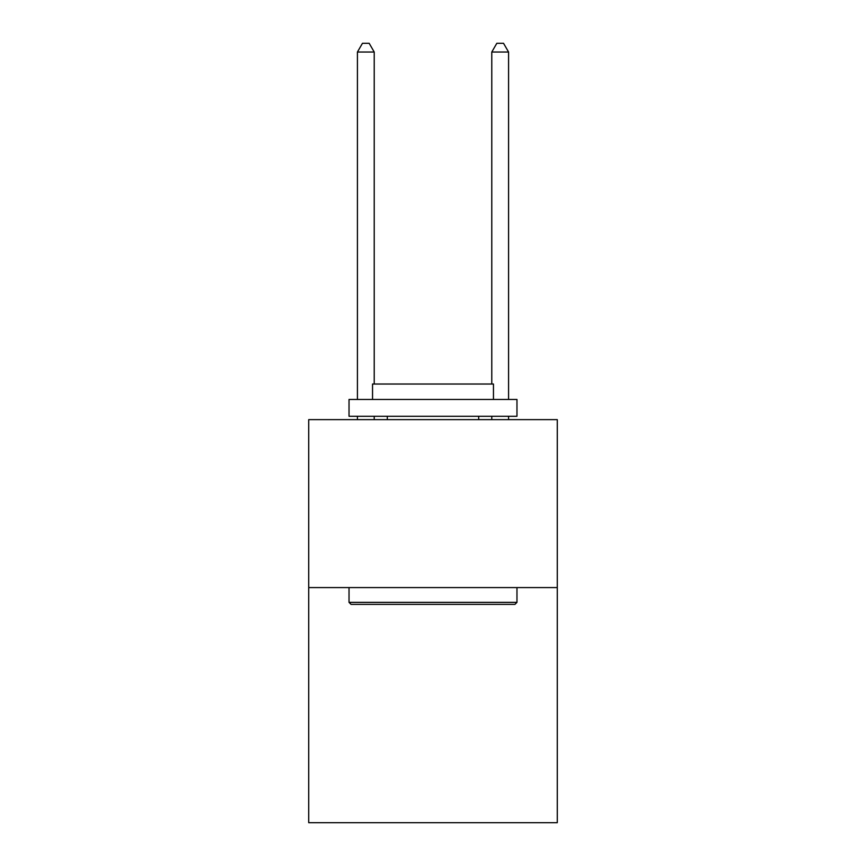 <?xml version="1.0" encoding="UTF-8"?>
<svg xmlns="http://www.w3.org/2000/svg" width="866" height="866" viewBox="0 0 866 866"><rect width="100%" height="100%" fill="white"/><g stroke="black" fill="none" stroke-linecap="round" stroke-linejoin="round"><path stroke-width="1.3" d="M557.282 587.581L557.282 822.7L308.718 822.7L308.718 419.631L557.282 419.631L557.282 587.581L308.718 587.581M351.044 604.371L349.03 602.357L516.97 602.357L514.956 604.371L351.044 604.371M516.97 399.475L516.97 416.275L349.03 416.275L349.03 399.475L516.97 399.475M372.542 399.475L372.542 384.028L493.458 384.028L493.458 399.475M516.97 587.581L516.97 602.357M349.03 587.581L349.03 602.357M478.681 416.275L478.681 419.631M387.319 416.275L387.319 419.631M374.22 384.028L374.22 52.036L357.42 52.036L357.42 399.475M357.42 416.275L357.42 419.631M374.22 416.275L374.22 419.631M357.42 52.036L362.464 43.3L369.176 43.3L374.22 52.036M508.58 419.631L508.58 416.275M508.58 399.475L508.58 52.036L491.78 52.036L491.78 384.028M491.78 419.631L491.78 416.275M491.78 52.036L496.824 43.3L503.536 43.3L508.58 52.036"/></g></svg>
